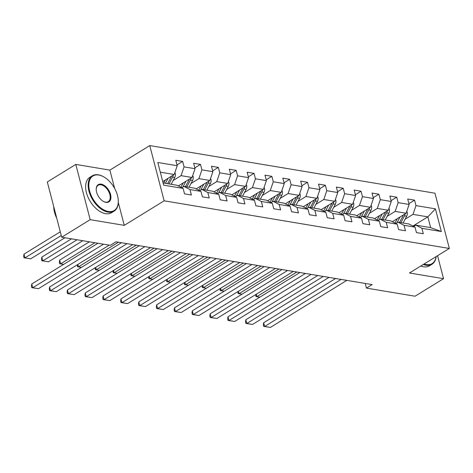 <?xml version="1.0" encoding="UTF-8"?>
<svg xmlns="http://www.w3.org/2000/svg" width="473" height="473" viewBox="0 0 473 473"><rect width="100%" height="100%" fill="white"/><g stroke="black" fill="none" stroke-linecap="round" stroke-linejoin="round"><path stroke-width="0.71" d="M114.649 188.461L109.872 170.114L75.792 164.427L47.306 181.957L61.697 237.198L110.298 245.316L115.991 241.809L372.15 284.598L366.457 288.104L415.058 296.222L443.544 278.686L437.56 255.71M109.872 170.114L149.752 145.572L434.959 193.209L449.35 248.455L164.143 200.818L149.752 145.572M163.096 182.927L177.008 185.25L183.122 188.42L184.541 193.871L191.399 195.018L189.98 189.567L200.96 191.399L202.379 196.851L209.237 197.998L207.818 192.546L218.798 194.379L220.217 199.831L227.081 200.972L225.662 195.526L236.636 197.359L238.061 202.811L244.919 203.952L243.5 198.506L254.48 200.339L255.899 205.79L262.757 206.932L261.338 201.486L272.318 203.319L273.737 208.764L280.601 209.911L279.176 204.466L290.156 206.299L291.575 211.744L298.439 212.891L297.02 207.446L308 209.279L309.419 214.724L316.277 215.871L314.858 210.42L325.838 212.259L327.257 217.704L334.115 218.851L332.696 213.4L343.676 215.239L345.095 220.684L351.959 221.831L350.54 216.38L361.514 218.213L362.933 223.664L369.797 224.811L368.378 219.36L379.358 221.193L380.777 226.644L387.635 227.791L386.216 222.34L397.196 224.172L398.615 229.624L405.473 230.771L404.054 225.319L415.034 227.152L416.453 232.604L423.317 233.751L421.898 228.299L441.339 231.545L435.426 208.853L427.846 216.865L412.982 214.381L405.065 219.253M183.122 188.42L163.682 185.174L157.769 162.476L177.209 165.727L175.79 160.276L182.649 161.423L176.991 164.9M435.426 208.853L415.986 205.607L414.567 200.156L407.702 199.009L409.121 204.46L398.148 202.627L396.723 197.176L389.864 196.029L391.283 201.48L380.304 199.647L378.885 194.196L372.026 193.049L373.445 198.5L362.466 196.667L361.047 191.216L354.182 190.069L355.607 195.52L344.628 193.688L343.209 188.236L336.344 187.089L337.763 192.541L326.784 190.708L325.365 185.256L318.506 184.109L319.925 189.561L308.946 187.728L307.527 182.276L300.668 181.129L302.087 186.581L291.108 184.748L289.689 179.297L282.824 178.155L284.243 183.601L273.27 181.768L271.851 176.317L264.986 175.176L266.405 180.621L255.426 178.788L254.007 173.337L247.148 172.196L248.567 177.641L237.588 175.808L236.169 170.357L229.304 169.216L230.729 174.661L219.75 172.828L218.331 167.383L211.466 166.236L212.885 171.681L201.912 169.848L200.487 164.403L193.628 163.256L195.047 168.701L184.068 166.868L182.649 161.423M200.96 191.399L194.846 188.23L183.867 186.397L181.744 187.704M173.148 180.52L181.064 175.649L192.044 177.481L178.315 185.93M183.867 186.397L189.98 189.567M184.068 166.868L181.064 175.649M195.047 168.701L192.044 177.481M218.798 194.379L212.684 191.21L201.705 189.377L199.582 190.684M190.991 183.5L198.908 178.628L209.882 180.461L196.153 188.91M201.705 189.377L207.818 192.546M201.912 169.848L198.908 178.628M212.885 171.681L209.882 180.461M236.636 197.359L230.522 194.19L219.549 192.357L217.42 193.664M208.83 186.48L216.746 181.608L227.726 183.441L213.997 191.89M219.549 192.357L225.662 195.526M219.75 172.828L216.746 181.608M230.729 174.661L227.726 183.441M254.48 200.339L248.366 197.17L237.387 195.337L235.258 196.644M226.668 189.46L234.584 184.588L245.564 186.421L231.835 194.87M237.387 195.337L243.5 198.506M237.588 175.808L234.584 184.588M248.567 177.641L245.564 186.421M272.318 203.319L266.204 200.15L255.225 198.317L253.102 199.624M244.506 192.44L252.428 187.568L263.402 189.401L249.673 197.85M255.225 198.317L261.338 201.486M255.426 178.788L252.428 187.568M266.405 180.621L263.402 189.401M290.156 206.299L284.042 203.13L273.063 201.297L270.94 202.604M262.349 195.42L270.266 190.548L281.246 192.381L267.511 200.83M273.063 201.297L279.176 204.466M273.27 181.768L270.266 190.548M284.243 183.601L281.246 192.381M308 209.279L301.88 206.11L290.907 204.277L288.778 205.584M280.187 198.4L288.104 193.528L299.084 195.361L285.355 203.81M290.907 204.277L297.02 207.446M291.108 184.748L288.104 193.528M302.087 186.581L299.084 195.361M325.838 212.259L319.724 209.09L308.745 207.257L306.622 208.563M298.025 201.38L305.942 196.508L316.922 198.341L303.193 206.79M308.745 207.257L314.858 210.42M308.946 187.728L305.942 196.508M319.925 189.561L316.922 198.341M343.676 215.239L337.562 212.07L326.583 210.237L324.46 211.543M315.869 204.36L323.786 199.488L334.76 201.321L321.031 209.77M326.583 210.237L332.696 213.4M326.784 190.708L323.786 199.488M337.763 192.541L334.76 201.321M361.514 218.213L355.4 215.049L344.427 213.217L342.298 214.523M333.707 207.34L341.624 202.462L352.604 204.301L338.875 212.749M344.427 213.217L350.54 216.38M344.628 193.688L341.624 202.462M355.607 195.52L352.604 204.301M379.358 221.193L373.244 218.029L362.265 216.196L360.136 217.503M351.545 210.314L359.462 205.442L370.442 207.28L356.713 215.729M362.265 216.196L368.378 219.36M362.466 196.667L359.462 205.442M373.445 198.5L370.442 207.28M397.196 224.172L391.082 221.009L380.103 219.176L377.98 220.483M369.383 213.293L377.3 208.422L388.28 210.254L374.551 218.709M380.103 219.176L386.216 222.34M380.304 199.647L377.3 208.422M391.283 201.48L388.28 210.254M415.034 227.152L408.92 223.989L397.941 222.156L395.818 223.463M387.227 216.273L395.144 211.401L406.124 213.234L392.389 221.683M397.941 222.156L404.054 225.319M398.148 202.627L395.144 211.401M409.121 204.46L406.124 213.234M441.339 231.545L430.649 227.614L415.785 225.13L413.656 226.443M412.917 226.059L427.846 216.865L430.649 227.614M415.785 225.13L421.898 228.299M415.986 205.607L412.982 214.381M75.792 164.427L90.183 219.667L61.697 237.198M90.183 219.667L124.263 225.361L164.143 200.818M449.35 248.455L409.464 272.998L443.544 278.686M365.239 283.439L366.457 288.104M162.736 181.561L174.206 174.502L160.294 172.178M177.209 165.727L174.206 174.502M414.567 200.156L408.909 203.638M396.723 197.176L391.07 200.658M378.885 194.196L373.232 197.679M361.047 191.216L355.389 194.699M343.209 188.236L337.551 191.719M325.365 185.256L319.713 188.739M307.527 182.276L301.869 185.759M289.689 179.297L284.031 182.779M271.851 176.317L266.193 179.799M254.007 173.337L248.355 176.819M236.169 170.357L230.511 173.839M218.331 167.383L212.673 170.859M200.487 164.403L194.835 167.88M124.263 225.361L118.303 202.491M346.839 280.365L270.367 327.428L264.649 326.471L263.674 322.74L263.343 324.916L263.733 326.405L264.649 326.471L341.122 279.413M335.582 278.491L263.674 322.74M270.367 327.428L263.733 326.405M397.344 218.638L396.108 220.992A10.542 7.55 99.5 0 1 394.825 222.949M256.254 294.241L256.869 296.612L296.837 272.016M400.046 216.977L397.344 222.115A12.706 9.093 99.5 0 1 396.995 222.736M406.75 211.396L407.194 212.129A4.399 3.151 99.5 0 1 406.674 216.202L403.091 223.014M403.445 214.884A4.399 3.151 99.5 0 1 403.126 215.605L399.543 222.422M400.915 222.653L404.498 215.836A4.399 3.151 -80.5 0 0 405.119 213.855M259.825 297.192L255.952 296.547L259.937 297.121M255.952 296.547L255.633 294.62M424.068 264.011A20.256 11.996 58.4 0 0 426.22 264.567A20.256 11.996 58.4 0 0 436.071 256.626M436.147 256.579A20.759 12.292 -121.6 0 1 432.009 264.241A20.759 12.292 -121.6 0 1 425.996 265.229A20.759 12.292 -121.6 0 1 423.305 264.478M432.009 264.241L429.502 265.785A20.759 12.292 -121.6 0 1 423.489 266.772A20.759 12.292 -121.6 0 1 420.799 266.021M108.305 211.472A20.256 11.996 58.4 0 0 118.274 200.333A20.256 11.996 58.4 0 0 103.871 176.932A20.256 11.996 58.4 0 0 98.816 175.04A20.256 11.996 58.4 0 0 89.61 190.926A20.256 11.996 58.4 0 0 108.305 211.472M118.28 200.522A20.759 12.292 -121.6 0 1 118.291 200.718A20.759 12.292 -121.6 0 1 114.099 211.141A20.759 12.292 -121.6 0 1 108.081 212.129A20.759 12.292 -121.6 0 1 90.479 195.55A20.759 12.292 -121.6 0 1 92.341 175.785A20.759 12.292 -121.6 0 1 98.36 174.803A20.759 12.292 -121.6 0 1 103.54 176.742A20.759 12.292 -121.6 0 1 103.705 176.837M105.934 202.361A10.128 6.001 -121.6 0 1 103.404 201.415A10.128 6.001 -121.6 0 1 96.208 189.714A10.128 6.001 -121.6 0 1 101.187 184.145A10.128 6.001 -121.6 0 1 110.54 194.421A10.128 6.001 -121.6 0 1 105.934 202.361M103.238 201.315A9.631 5.706 58.4 0 0 105.473 202.125A9.631 5.706 58.4 0 0 108.27 201.669A9.631 5.706 58.4 0 0 109.133 192.499A9.631 5.706 58.4 0 0 100.962 184.807A9.631 5.706 58.4 0 0 98.171 185.262A9.631 5.706 58.4 0 0 96.22 189.91M114.099 211.141L111.593 212.684A20.759 12.292 -121.6 0 1 105.574 213.672A20.759 12.292 -121.6 0 1 87.972 197.093A20.759 12.292 -121.6 0 1 89.835 177.328L92.341 175.785M56.748 218.207A20.759 12.292 -121.6 0 1 53.709 206.541M328.995 277.391L252.529 324.448L246.811 323.491L245.836 319.76L245.505 321.936L245.895 323.426L246.811 323.491L323.278 276.433M317.744 275.511L245.836 319.76M252.529 324.448L245.895 323.426M311.157 274.411L234.685 321.469L228.967 320.511L227.998 316.78L227.667 318.956L228.051 320.446L228.967 320.511L305.44 273.453M299.906 272.531L227.998 316.78M234.685 321.469L228.051 320.446M379.506 215.658L378.264 218.012A10.542 7.55 99.5 0 1 376.981 219.969M238.41 291.262L239.031 293.632L278.993 269.036M382.202 213.997L379.5 219.135A12.706 9.093 99.5 0 1 379.157 219.756M388.912 208.416L389.356 209.149A4.399 3.151 99.5 0 1 388.836 213.222L385.247 220.034M385.607 211.904A4.399 3.151 99.5 0 1 385.288 212.625L381.705 219.442M383.077 219.673L386.66 212.856A4.399 3.151 -80.5 0 0 387.281 210.875M241.987 294.212L238.114 293.567L242.099 294.141M238.114 293.567L237.789 291.64M361.662 212.679L360.426 215.032A10.542 7.55 99.5 0 1 359.143 216.989M220.572 288.282L221.193 290.653L261.155 266.057M364.364 211.017L361.662 216.155A12.706 9.093 99.5 0 1 361.313 216.776M371.074 205.436L371.512 206.169A4.399 3.151 99.5 0 1 370.992 210.243L367.409 217.054M367.763 208.924A4.399 3.151 99.5 0 1 367.45 209.651L363.861 216.463M365.239 216.693L368.822 209.876A4.399 3.151 -80.5 0 0 369.443 207.895M224.149 291.232L220.276 290.588L224.261 291.161M220.276 290.588L219.951 288.66M293.319 271.431L216.847 318.489L211.129 317.531L210.16 313.8L209.823 315.976L210.213 317.466L211.129 317.531L287.602 270.473M282.062 269.551L210.16 313.8M216.847 318.489L210.213 317.466M275.475 268.451L199.009 315.509L193.291 314.551L192.316 310.82L191.985 312.996L192.375 314.492L193.291 314.551L269.758 267.493M264.224 266.571L192.316 310.82M199.009 315.509L192.375 314.492M257.637 265.471L181.165 312.529L175.448 311.577L174.478 307.84L174.147 310.016L174.537 311.512L175.448 311.577L251.92 264.513M246.386 263.591L174.478 307.84M181.165 312.529L174.537 311.512M343.824 209.699L342.588 212.052A10.542 7.55 99.5 0 1 341.305 214.009M202.734 285.302L203.349 287.673L243.317 263.077M346.526 208.037L343.824 213.175A12.706 9.093 99.5 0 1 343.475 213.796M353.23 202.456L353.674 203.189A4.399 3.151 99.5 0 1 353.154 207.263L349.571 214.074M349.925 205.944A4.399 3.151 99.5 0 1 349.606 206.671L346.023 213.483M347.395 213.713L350.984 206.896A4.399 3.151 -80.5 0 0 351.605 204.915M206.305 288.252L202.438 287.608L206.417 288.187M202.438 287.608L202.113 285.68M325.986 206.719L324.75 209.072A10.542 7.55 99.5 0 1 323.467 211.029M184.896 282.322L185.511 284.693L225.479 260.097M328.688 205.057L325.986 210.195A12.706 9.093 99.5 0 1 325.637 210.822M335.392 199.476L335.836 200.209A4.399 3.151 99.5 0 1 335.316 204.283L331.727 211.094M332.087 202.964A4.399 3.151 99.5 0 1 331.768 203.692L328.185 210.503M329.557 210.733L333.14 203.916A4.399 3.151 -80.5 0 0 333.761 201.936M188.467 285.272L184.594 284.628L188.579 285.207M184.594 284.628L184.275 282.7M308.148 203.739L306.906 206.092A10.542 7.55 99.5 0 1 305.623 208.049M167.052 279.342L167.673 281.713L207.635 257.117M310.844 202.077L308.142 207.215A12.706 9.093 99.5 0 1 307.793 207.842M317.554 196.496L317.998 197.229A4.399 3.151 99.5 0 1 317.472 201.303L313.889 208.114M314.249 199.984A4.399 3.151 99.5 0 1 313.93 200.712L310.347 207.523M311.719 207.753L315.302 200.936A4.399 3.151 -80.5 0 0 315.923 198.956M170.629 282.292L166.756 281.648L170.741 282.227M166.756 281.648L166.431 279.72M290.304 200.759L289.068 203.112A10.542 7.55 99.5 0 1 287.785 205.069M149.214 276.362L149.835 278.733L189.797 254.137M293.006 199.098L290.304 204.235A12.706 9.093 99.5 0 1 289.955 204.862M299.711 193.516L300.154 194.249A4.399 3.151 99.5 0 1 299.634 198.323L296.051 205.134M296.405 197.005A4.399 3.151 99.5 0 1 296.092 197.732L292.503 204.543M293.875 204.774L297.464 197.956A4.399 3.151 -80.5 0 0 298.085 195.976M152.791 279.312L148.918 278.668L152.903 279.247M148.918 278.668L148.593 276.74M272.466 197.779L271.23 200.132A10.542 7.55 99.5 0 1 269.947 202.089M131.376 273.382L131.991 275.753L171.959 251.157M275.168 196.118L272.466 201.256A12.706 9.093 99.5 0 1 272.117 201.882M281.873 190.536L282.316 191.269A4.399 3.151 99.5 0 1 281.796 195.343L278.213 202.154M278.567 194.025A4.399 3.151 99.5 0 1 278.248 194.752L274.665 201.563M276.037 201.794L279.62 194.982A4.399 3.151 -80.5 0 0 280.241 192.996M134.947 276.333L131.074 275.688L135.059 276.267M131.074 275.688L130.755 273.761M254.628 194.799L253.386 197.152A10.542 7.55 99.5 0 1 252.109 199.109M113.538 270.402L114.153 272.773L154.115 248.177M257.324 193.138L254.622 198.276A12.706 9.093 99.5 0 1 254.279 198.902M264.035 187.556L264.478 188.289A4.399 3.151 99.5 0 1 263.958 192.363L260.369 199.174M260.729 191.045A4.399 3.151 99.5 0 1 260.41 191.772L256.827 198.583M258.199 198.814L261.782 192.003A4.399 3.151 -80.5 0 0 262.403 190.016M117.109 273.353L113.236 272.708L117.221 273.288M113.236 272.708L112.917 270.787M236.784 191.825L235.548 194.172A10.542 7.55 99.5 0 1 234.265 196.129M95.694 267.422L96.315 269.793L136.277 245.197M239.486 190.158L236.784 195.296A12.706 9.093 99.5 0 1 236.435 195.923M246.197 184.576L246.634 185.31A4.399 3.151 99.5 0 1 246.114 189.383L242.531 196.194M242.886 188.065A4.399 3.151 99.5 0 1 242.572 188.792L238.983 195.603M240.361 195.834L243.944 189.023A4.399 3.151 -80.5 0 0 244.565 187.036M99.271 270.379L95.398 269.728L99.383 270.308M95.398 269.728L95.073 267.807M218.946 188.845L217.71 191.193A10.542 7.55 99.5 0 1 216.427 193.15M77.856 264.442L78.471 266.813L118.439 242.217M221.648 187.178L218.946 192.316A12.706 9.093 99.5 0 1 218.597 192.943M228.353 181.597L228.796 182.33A4.399 3.151 99.5 0 1 228.276 186.403L224.693 193.215M225.047 185.085A4.399 3.151 99.5 0 1 224.734 185.812L221.145 192.623M222.517 192.854L226.106 186.043A4.399 3.151 -80.5 0 0 226.727 184.056M81.427 267.399L77.56 266.748L81.545 267.328M77.56 266.748L77.235 264.827M201.108 185.865L199.872 188.213A10.542 7.55 99.5 0 1 198.589 190.17M89.367 241.821L59.663 260.103L60.633 263.833L94.902 242.75M203.81 184.204L201.108 189.336A12.706 9.093 99.5 0 1 200.759 189.963M210.515 178.617L210.958 179.35A4.399 3.151 99.5 0 1 210.438 183.423L206.855 190.235M207.209 182.105A4.399 3.151 99.5 0 1 206.89 182.832L203.307 189.643M204.679 189.874L208.262 183.063A4.399 3.151 -80.5 0 0 208.883 181.076M63.589 264.419L59.716 263.768L63.701 264.348M59.716 263.768L59.332 262.279L59.663 260.103M239.799 262.491L163.327 309.549L157.61 308.597L156.64 304.86L156.309 307.036L156.693 308.532L157.61 308.597L234.082 261.534M228.548 260.611L156.64 304.86M163.327 309.549L156.693 308.532M221.961 259.511L145.489 306.569L139.772 305.617L138.796 301.88L138.465 304.056L138.855 305.552L139.772 305.617L216.244 258.554M210.704 257.631L138.796 301.88M145.489 306.569L138.855 305.552M204.117 256.532L127.651 303.589L121.933 302.637L120.958 298.901L120.627 301.076L121.017 302.572L121.933 302.637L198.4 255.574M192.866 254.651L120.958 298.901M127.651 303.589L121.017 302.572M186.279 253.552L109.807 300.609L104.09 299.657L103.12 295.921L102.789 298.096L103.173 299.592L104.09 299.657L180.562 252.594M175.028 251.671L103.12 295.921M109.807 300.609L103.173 299.592M168.441 250.572L91.969 297.629L86.252 296.677L85.282 292.941L84.945 295.117L85.335 296.612L86.252 296.677L162.724 249.614M157.19 248.692L85.282 292.941M91.969 297.629L85.335 296.612M150.603 247.592L74.131 294.649L68.414 293.698L67.438 289.967L67.107 292.137L67.497 293.632L68.414 293.698L144.88 246.634M139.346 245.712L67.438 289.967M74.131 294.649L67.497 293.632M132.759 244.612L56.293 291.67L50.57 290.718L49.6 286.987L49.269 289.157L49.659 290.653L50.57 290.718L127.042 243.66M121.508 242.732L49.6 286.987M56.293 291.67L49.659 290.653M183.27 182.885L182.028 185.233A10.542 7.55 99.5 0 1 180.745 187.19M71.524 238.841L41.819 257.123L42.795 260.854L77.064 239.77M185.966 181.224L183.264 186.356A12.706 9.093 99.5 0 1 182.915 186.983M192.677 175.643L193.12 176.37A4.399 3.151 99.5 0 1 192.6 180.444L189.011 187.255M82.781 240.722L48.512 261.811L41.878 260.789L41.488 259.299L41.819 257.123M189.371 179.131A4.399 3.151 99.5 0 1 189.052 179.852L185.469 186.664M186.841 186.894L190.424 180.083A4.399 3.151 -80.5 0 0 191.045 178.096M41.878 260.789L48.512 261.811M109.222 245.138L38.449 288.69L32.732 287.738L31.762 284.007L31.431 286.177L31.815 287.673L32.732 287.738L103.504 244.186M97.97 243.258L31.762 284.007M38.449 288.69L31.815 287.673M165.426 179.906L164.19 182.253A10.542 7.55 99.5 0 1 163.741 183.039M60.29 231.8L23.981 254.143L24.957 257.874L61.259 235.536M168.128 178.244L165.455 183.323M174.833 172.663L175.276 173.39A4.399 3.151 99.5 0 1 174.756 177.464L171.173 184.281M64.937 237.742L30.674 258.832L24.04 257.809L23.65 256.319L23.981 254.143M171.528 176.151A4.399 3.151 99.5 0 1 171.214 176.872L167.625 183.684M168.997 183.914L172.586 177.103A4.399 3.151 -80.5 0 0 173.207 175.116M24.04 257.809L30.674 258.832M407.147 212.046L406.561 211.951M397.864 222.198L397.344 222.115M403.126 215.605L402.452 215.493M406.674 216.202L404.498 215.836M389.309 209.066L388.723 208.971M380.026 219.224L379.5 219.135M385.288 212.625L384.614 212.513M388.836 213.222L386.66 212.856M371.465 206.086L370.879 205.992M362.188 216.244L361.662 216.155M367.45 209.651L366.77 209.533M370.992 210.243L368.822 209.876M353.627 203.106L353.041 203.012M344.35 213.264L343.824 213.175M349.606 206.671L348.932 206.553M353.154 207.263L350.984 206.896M335.789 200.132L335.203 200.032M326.506 210.284L325.986 210.195M331.768 203.692L331.094 203.579M335.316 204.283L333.14 203.916M317.945 197.152L317.365 197.052M308.668 207.304L308.142 207.215M313.93 200.712L313.256 200.599M317.472 201.303L315.302 200.936M300.107 194.172L299.521 194.072M290.83 204.324L290.304 204.235M296.092 197.732L295.412 197.619M299.634 198.323L297.464 197.956M282.269 191.193L281.683 191.092M272.992 201.344L272.466 201.256M278.248 194.752L277.574 194.639M281.796 195.343L279.62 194.982M264.431 188.213L263.845 188.112M255.148 198.364L254.622 198.276M260.41 191.772L259.736 191.66M263.958 192.363L261.782 192.003M246.587 185.233L246.001 185.132M237.31 195.384L236.784 195.296M242.572 188.792L241.892 188.68M246.114 189.383L243.944 189.023M228.749 182.253L228.163 182.152M219.472 192.405L218.946 192.316M224.734 185.812L224.054 185.7M228.276 186.403L226.106 186.043M210.911 179.273L210.325 179.172M201.628 189.425L201.108 189.336M206.89 182.832L206.216 182.72M210.438 183.423L208.262 183.063M193.073 176.293L192.487 176.193M183.79 186.445L183.264 186.356M189.052 179.852L188.378 179.74M192.6 180.444L190.424 180.083M175.229 173.313L174.643 173.213M171.214 176.872L170.534 176.76M174.756 177.464L172.586 177.103M103.871 176.932L103.54 176.742M118.274 200.333L118.291 200.718"/></g></svg>
